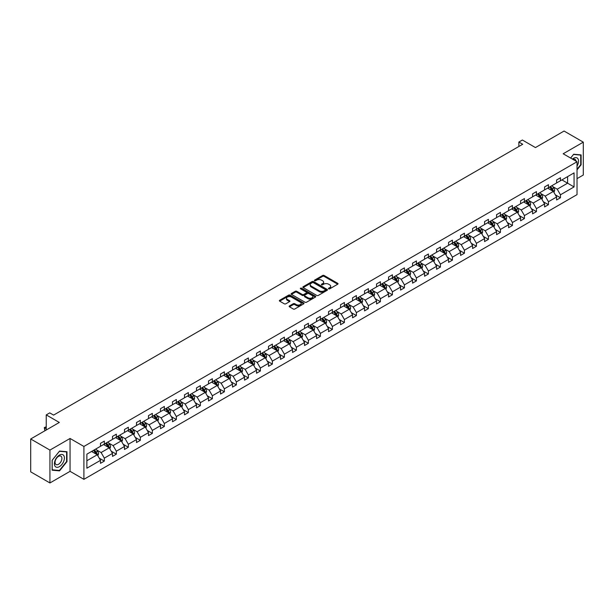 <?xml version="1.0" encoding="UTF-8"?>
<svg xmlns="http://www.w3.org/2000/svg" width="614" height="614" viewBox="0 0 614 614"><rect width="100%" height="100%" fill="white"/><g stroke="black" fill="none" stroke-linecap="round" stroke-linejoin="round"><path stroke-width="0.92" d="M328.643 288.841A0.744 0.43 0 0 0 329.703 288.841L337.723 284.213A1.067 0.614 0 0 0 338.038 283.775A1.067 0.614 0 0 0 337.723 283.338L324.131 275.494A1.067 0.614 0 0 0 322.619 275.494L314.598 280.122A0.744 0.43 0 0 0 315.65 280.736L316.694 280.137A3.415 1.972 0 0 1 321.521 280.137L322.657 280.79A3.415 1.972 0 0 1 323.655 282.187A3.415 1.972 0 0 1 322.657 283.576L321.621 284.175A0.744 0.43 0 0 0 322.672 284.789L323.716 284.19A3.415 1.972 0 0 1 328.551 284.19L329.68 284.842A3.415 1.972 0 0 1 330.685 286.239A3.415 1.972 0 0 1 329.68 287.636L328.643 288.235A0.744 0.43 0 0 0 328.643 288.841L328.643 288.235M577.03 178.643L583.3 175.021L583.3 142.149L564.066 131.043L535.439 147.567L522.361 140.015L518.861 142.041L518.861 146.477M49.934 482.957L70.057 471.337L70.057 438.465L49.934 450.085L49.934 482.957L30.7 471.851L30.7 438.979L59.32 422.455L46.242 414.903L46.242 430.007M49.934 450.085L30.7 438.979M289.463 305.925A1.067 0.614 0 0 0 289.148 306.363A1.067 0.614 0 0 0 289.463 306.8L293.277 309.003A1.067 0.614 0 0 0 294.789 309.003L303.7 303.853A1.067 0.614 0 0 0 304.014 303.416A1.067 0.614 0 0 0 303.7 302.986L290.107 295.134A1.067 0.614 0 0 0 288.595 295.134L279.685 300.277A1.067 0.614 0 0 0 279.37 300.714A1.067 0.614 0 0 0 279.685 301.152L284.29 303.807A1.067 0.614 0 0 0 285.802 303.807L289.616 301.612A1.067 0.614 0 0 0 289.931 301.175A1.067 0.614 0 0 0 289.616 300.737L287.329 299.417A2.855 1.65 0 0 1 286.492 298.25A2.855 1.65 0 0 1 288.258 296.731A2.855 1.65 0 0 1 291.374 297.084L300.323 302.249A2.855 1.65 0 0 1 301.159 303.416A2.855 1.65 0 0 1 299.394 304.943A2.855 1.65 0 0 1 296.278 304.582L294.789 303.723A1.067 0.614 0 0 0 293.277 303.723L289.463 305.925L289.463 306.8L293.277 304.613L293.277 303.723M46.242 414.903L49.742 412.877L53.587 415.102L522.706 144.259L518.861 142.041M70.057 438.465L83.903 446.462L577.03 161.758L577.03 194.63L83.903 479.334L83.903 446.462M583.3 142.149L563.176 153.769L577.03 161.758M316.763 295.441A1.067 0.614 0 0 0 318.275 295.441L327.185 290.292A1.067 0.614 0 0 0 327.5 289.854A1.067 0.614 0 0 0 327.185 289.424L313.593 281.573A1.067 0.614 0 0 0 312.081 281.573L303.17 286.715A1.067 0.614 0 0 0 302.856 287.152A1.067 0.614 0 0 0 303.17 287.59L316.763 295.441M300.868 289.002A0.744 0.43 0 0 1 301.627 289.11L301.627 288.219L315.442 296.201A1.067 0.614 0 0 1 315.757 296.639A1.067 0.614 0 0 1 315.442 297.076L306.532 302.218A1.067 0.614 0 0 1 305.02 302.218L291.427 294.367L291.427 293.5A1.067 0.614 0 0 0 291.113 293.937A1.067 0.614 0 0 0 291.427 294.367M291.427 293.5L295.242 291.297A1.067 0.614 0 0 1 296.754 291.297L302.265 294.482A1.067 0.614 0 0 0 303.776 294.482L306.309 293.016A1.067 0.614 0 0 0 306.616 292.586A1.067 0.614 0 0 0 306.309 292.149L300.568 288.833A0.744 0.43 0 0 1 301.627 288.219M86.866 454.168L100.489 446.309L100.489 443.331L104.334 441.113L104.334 444.083L112.492 439.378L112.492 436.401L116.338 434.182L116.338 437.16L124.496 432.448L124.496 429.47L128.341 427.252L128.341 430.23L136.492 425.517L136.492 422.539L140.345 420.321L140.345 423.299L148.496 418.587L148.496 415.609L152.349 413.391L152.349 416.369L160.5 411.656L160.5 408.686L164.352 406.46L164.352 409.438L172.503 404.726L172.503 401.756L176.348 399.53L176.348 402.508L184.507 397.795L184.507 394.825L188.352 392.599L188.352 395.577L196.511 390.872L196.511 387.894L200.356 385.669L200.356 388.647L208.514 383.942L208.514 380.964L212.36 378.738L212.36 381.716L220.518 377.011L220.518 374.033L224.363 371.815L224.363 374.786L232.522 370.081L232.522 367.103L236.367 364.885L236.367 367.855L244.525 363.15L244.525 360.172L248.371 357.954L248.371 360.932L256.529 356.22L256.529 353.242L260.374 351.024L260.374 354.002L268.525 349.289L268.525 346.311L272.378 344.093L272.378 347.071L280.529 342.359L280.529 339.381L284.382 337.163L284.382 340.141L292.533 335.428L292.533 332.45L296.385 330.232L296.385 333.21L304.536 328.498L304.536 325.527L308.382 323.302L308.382 326.28L316.54 321.567L316.54 318.597L320.385 316.371L320.385 319.349L328.544 314.644L328.544 311.666L332.389 309.441L332.389 312.419L340.547 307.714L340.547 304.736L344.393 302.51L344.393 305.488L352.551 300.783L352.551 297.805L356.396 295.58L356.396 298.558L364.555 293.853L364.555 290.875L368.4 288.657L368.4 291.627L376.559 286.922L376.559 283.944L380.404 281.726L380.404 284.696L388.562 279.992L388.562 277.014L392.407 274.796L392.407 277.774L400.558 273.061L400.558 270.083L404.411 267.865L404.411 270.843L412.562 266.131L412.562 263.153L416.415 260.935L416.415 263.913L424.566 259.2L424.566 256.222L428.418 254.004L428.418 256.982L436.569 252.27L436.569 249.292L440.415 247.074L440.415 250.052L448.573 245.339L448.573 242.369L452.418 240.143L452.418 243.121L460.577 238.409L460.577 235.438L464.422 233.213L464.422 236.19L472.58 231.486L472.58 228.508L476.426 226.282L476.426 229.26L484.584 224.555L484.584 221.577L488.429 219.351L488.429 222.329L496.588 217.625L496.588 214.647L500.433 212.429L500.433 215.399L508.592 210.694L508.592 207.716L512.437 205.498L512.437 208.468L520.595 203.764L520.595 200.786L524.44 198.568L524.44 201.538L532.591 196.833L532.591 193.855L536.444 191.637L536.444 194.615L544.595 189.903L544.595 186.925L548.448 184.707L548.448 187.684L556.599 182.972L556.599 179.994L560.452 177.776L560.452 180.754L574.067 172.887L574.067 186.925L560.452 194.791L560.452 197.769L556.599 199.987L556.599 197.01L548.448 201.722L548.448 204.692L544.595 206.918L544.595 203.94L536.444 208.653L536.444 211.623L532.591 213.849L532.591 210.871L524.44 215.575L524.44 218.553L520.595 220.779L520.595 217.801L512.437 222.506L512.437 225.484L508.592 227.71L508.592 224.732L500.433 229.436L500.433 232.414L496.588 234.64L496.588 231.662L488.429 236.367L488.429 239.345L484.584 241.563L484.584 238.593L476.426 243.297L476.426 246.275L472.58 248.493L472.58 245.523L464.422 250.228L464.422 253.206L460.577 255.424L460.577 252.446L452.418 257.159L452.418 260.136L448.573 262.355L448.573 259.377L440.415 264.089L440.415 267.067L436.569 269.285L436.569 266.307L428.418 271.02L428.418 273.998L424.566 276.216L424.566 273.238L416.415 277.95L416.415 280.928L412.562 283.146L412.562 280.168L404.411 284.881L404.411 287.851L400.558 290.077L400.558 287.099L392.407 291.811L392.407 294.781L388.562 297.007L388.562 294.029L380.404 298.734L380.404 301.712L376.559 303.938L376.559 300.96L368.4 305.665L368.4 308.642L364.555 310.868L364.555 307.89L356.396 312.595L356.396 315.573L352.551 317.791L352.551 314.821L344.393 319.526L344.393 322.503L340.547 324.722L340.547 321.751L332.389 326.456L332.389 329.434L328.544 331.652L328.544 328.682L320.385 333.387L320.385 336.365L316.54 338.583L316.54 335.605L308.382 340.317L308.382 343.295L304.536 345.513L304.536 342.535L296.385 347.248L296.385 350.226L292.533 352.444L292.533 349.466L284.382 354.178L284.382 357.156L280.529 359.374L280.529 356.396L272.378 361.109L272.378 364.079L268.525 366.305L268.525 363.327L260.374 368.039L260.374 371.009L256.529 373.235L256.529 370.257L248.371 374.97L248.371 377.94L244.525 380.166L244.525 377.188L236.367 381.893L236.367 384.871L232.522 387.096L232.522 384.118L224.363 388.823L224.363 391.801L220.518 394.027L220.518 391.049L212.36 395.754L212.36 398.732L208.514 400.95L208.514 397.979L200.356 402.684L200.356 405.662L196.511 407.88L196.511 404.91L188.352 409.615L188.352 412.593L184.507 414.811L184.507 411.833L176.348 416.545L176.348 419.523L172.503 421.741L172.503 418.763L164.352 423.476L164.352 426.454L160.5 428.672L160.5 425.694L152.349 430.406L152.349 433.384L148.496 435.602L148.496 432.624L140.345 437.337L140.345 440.315L136.492 442.533L136.492 439.555L128.341 444.267L128.341 447.238L124.496 449.463L124.496 446.485L116.338 451.198L116.338 454.168L112.492 456.394L112.492 453.416L104.334 458.128L104.334 461.099L100.489 463.324L100.489 460.346L86.866 468.206L86.866 454.168M103.566 444.528L109.261 447.821L101.103 452.526L96.651 449.955M101.103 452.526L104.334 458.128M109.261 447.821L112.492 453.416M100.489 445.595L101.103 445.956L104.334 444.083M115.57 437.598L121.257 440.89L113.106 445.595L108.655 443.024M113.106 445.595L116.338 451.198M121.257 440.89L124.496 446.485M112.492 438.665L113.106 439.025L116.338 437.16M127.574 430.675L133.261 433.96L125.11 438.665L120.651 436.094M125.11 438.665L128.341 444.267M133.261 433.96L136.492 439.555M124.496 431.734L125.11 432.095L128.341 430.23M139.57 423.744L145.265 427.029L137.114 431.734L132.655 429.163M137.114 431.734L140.345 437.337M145.265 427.029L148.496 432.624M136.492 424.811L137.114 425.164L140.345 423.299M151.574 416.814L157.268 420.099L149.118 424.811L144.658 422.24M149.118 424.811L152.349 430.406M157.268 420.099L160.5 425.694M148.496 417.881L149.118 418.234L152.349 416.369M163.577 409.883L169.272 413.168L161.114 417.881L156.662 415.31M161.114 417.881L164.352 423.476M169.272 413.168L172.503 418.763M160.5 410.95L161.114 411.303L164.352 409.438M175.581 402.953L181.276 406.238L173.117 410.95L168.666 408.379M173.117 410.95L176.348 416.545M181.276 406.238L184.507 411.833M172.503 404.02L173.117 404.373L176.348 402.508M187.585 396.022L193.28 399.307L185.121 404.02L180.669 401.449M185.121 404.02L188.352 409.615M193.28 399.307L196.511 404.91M184.507 397.089L185.121 397.442L188.352 395.577M199.588 389.092L205.283 392.377L197.125 397.089L192.673 394.518M197.125 397.089L200.356 402.684M205.283 392.377L208.514 397.979M196.511 390.159L197.125 390.512L200.356 388.647M211.592 382.161L217.287 385.446L209.128 390.159L204.677 387.587M209.128 390.159L212.36 395.754M217.287 385.446L220.518 391.049M208.514 383.228L209.128 383.581L212.36 381.716M223.596 375.231L229.291 378.523L221.132 383.228L216.681 380.657M221.132 383.228L224.363 388.823M229.291 378.523L232.522 384.118M220.518 376.298L221.132 376.651L224.363 374.786M235.599 368.3L241.294 371.593L233.136 376.298L228.684 373.726M233.136 376.298L236.367 381.893M241.294 371.593L244.525 377.188M232.522 369.367L233.136 369.728L236.367 367.855M247.603 361.37L253.298 364.662L245.139 369.367L240.688 366.796M245.139 369.367L248.371 374.97M253.298 364.662L256.529 370.257M244.525 362.437L245.139 362.797L248.371 360.932M259.607 354.439L265.294 357.732L257.143 362.437L252.692 359.865M257.143 362.437L260.374 368.039M265.294 357.732L268.525 363.327M256.529 355.506L257.143 355.867L260.374 354.002M271.603 347.516L277.298 350.801L269.147 355.506L264.688 352.935M269.147 355.506L272.378 361.109M277.298 350.801L280.529 356.396M268.525 348.575L269.147 348.936L272.378 347.071M283.607 340.586L289.301 343.871L281.151 348.575L276.691 346.004M281.151 348.575L284.382 354.178M289.301 343.871L292.533 349.466M280.529 341.653L281.151 342.006L284.382 340.141M295.61 333.655L301.305 336.94L293.147 341.653L288.695 339.082M293.147 341.653L296.385 347.248M301.305 336.94L304.536 342.535M292.533 334.722L293.147 335.075L296.385 333.21M307.614 326.725L313.309 330.01L305.15 334.722L300.699 332.151M305.15 334.722L308.382 340.317M313.309 330.01L316.54 335.605M304.536 327.792L305.15 328.145L308.382 326.28M319.618 319.794L325.313 323.079L317.154 327.792L312.703 325.22M317.154 327.792L320.385 333.387M325.313 323.079L328.544 328.682M316.54 320.861L317.154 321.214L320.385 319.349M331.621 312.864L337.316 316.149L329.158 320.861L324.706 318.29M329.158 320.861L332.389 326.456M337.316 316.149L340.547 321.751M328.544 313.931L329.158 314.284L332.389 312.419M343.625 305.933L349.32 309.218L341.161 313.931L336.71 311.359M341.161 313.931L344.393 319.526M349.32 309.218L352.551 314.821M340.547 307L341.161 307.353L344.393 305.488M355.629 299.003L361.324 302.288L353.165 307L348.714 304.429M353.165 307L356.396 312.595M361.324 302.288L364.555 307.89M352.551 300.069L353.165 300.423L356.396 298.558M367.632 292.072L373.327 295.365L365.169 300.069L360.717 297.498M365.169 300.069L368.4 305.665M373.327 295.365L376.559 300.96M364.555 293.139L365.169 293.492L368.4 291.627M379.636 285.142L385.331 288.434L377.173 293.139L372.721 290.568M377.173 293.139L380.404 298.734M385.331 288.434L388.562 294.029M376.559 286.208L377.173 286.569L380.404 284.696M391.64 278.211L397.327 281.504L389.176 286.208L384.725 283.637M389.176 286.208L392.407 291.811M397.327 281.504L400.558 287.099M388.562 279.278L389.176 279.639L392.407 277.774M403.636 271.288L409.331 274.573L401.18 279.278L396.721 276.707M401.18 279.278L404.411 284.881M409.331 274.573L412.562 280.168M400.558 272.347L401.18 272.708L404.411 270.843M415.64 264.358L421.334 267.643L413.184 272.347L408.724 269.776M413.184 272.347L416.415 277.95M421.334 267.643L424.566 273.238M412.562 265.425L413.184 265.778L416.415 263.913M427.643 257.427L433.338 260.712L425.18 265.425L420.728 262.853M425.18 265.425L428.418 271.02M433.338 260.712L436.569 266.307M424.566 258.494L425.18 258.847L428.418 256.982M439.647 250.497L445.342 253.782L437.183 258.494L432.732 255.923M437.183 258.494L440.415 264.089M445.342 253.782L448.573 259.377M436.569 251.563L437.183 251.917L440.415 250.052M451.651 243.566L457.346 246.851L449.187 251.563L444.736 248.992M449.187 251.563L452.418 257.159M457.346 246.851L460.577 252.446M448.573 244.633L449.187 244.986L452.418 243.121M463.654 236.636L469.349 239.921L461.191 244.633L456.739 242.062M461.191 244.633L464.422 250.228M469.349 239.921L472.58 245.523M460.577 237.702L461.191 238.055L464.422 236.19M475.658 229.705L481.353 232.99L473.194 237.702L468.743 235.131M473.194 237.702L476.426 243.297M481.353 232.99L484.584 238.593M472.58 230.772L473.194 231.125L476.426 229.26M487.662 222.775L493.357 226.059L485.198 230.772L480.747 228.201M485.198 230.772L488.429 236.367M493.357 226.059L496.588 231.662M484.584 223.841L485.198 224.194L488.429 222.329M499.666 215.844L505.36 219.137L497.202 223.841L492.75 221.27M497.202 223.841L500.433 229.436M505.36 219.137L508.592 224.732M496.588 216.911L497.202 217.264L500.433 215.399M511.669 208.913L517.364 212.206L509.206 216.911L504.754 214.34M509.206 216.911L512.437 222.506M517.364 212.206L520.595 217.801M508.592 209.98L509.206 210.333L512.437 208.468M523.673 201.983L529.36 205.276L521.209 209.98L516.758 207.409M521.209 209.98L524.44 215.575M529.36 205.276L532.591 210.871M520.595 203.05L521.209 203.411L524.44 201.538M535.669 195.052L541.364 198.345L533.213 203.05L528.754 200.479M533.213 203.05L536.444 208.653M541.364 198.345L544.595 203.94M532.591 196.119L533.213 196.48L536.444 194.615M547.673 188.13L553.367 191.415L545.217 196.119L540.757 193.548M545.217 196.119L548.448 201.722M553.367 191.415L556.599 197.01M544.595 189.189L545.217 189.549L548.448 187.684M561.91 179.91L567.605 183.195L557.22 189.189L552.761 186.618M557.22 189.189L560.452 194.791M574.067 186.925L567.605 183.195L567.605 176.617L574.067 172.887M70.057 471.337L83.903 479.334M556.599 182.266L557.22 182.619L560.452 180.754M86.866 460.746L97.258 454.751L91.563 451.459M97.258 454.751L100.489 460.346M555.332 194.815L560.452 197.769M543.329 201.745L548.448 204.692M531.325 208.668L536.444 211.623M519.321 215.598L524.44 218.553M507.317 222.529L512.437 225.484M495.314 229.459L500.433 232.414M483.31 236.39L488.429 239.345M471.314 243.321L476.426 246.275M459.31 250.251L464.422 253.206M447.307 257.182L452.418 260.136M435.303 264.112L440.415 267.067M423.299 271.043L428.418 273.998M411.296 277.973L416.415 280.928M399.292 284.904L404.411 287.851M387.288 291.827L392.407 294.781M375.284 298.757L380.404 301.712M363.281 305.688L368.4 308.642M351.277 312.618L356.396 315.573M339.281 319.549L344.393 322.503M327.277 326.479L332.389 329.434M315.274 333.41L320.385 336.365M303.27 340.34L308.382 343.295M291.266 347.271L296.385 350.226M279.263 354.201L284.382 357.156M267.259 361.132L272.378 364.079M255.255 368.062L260.374 371.009M243.251 374.985L248.371 377.94M231.248 381.916L236.367 384.871M219.244 388.846L224.363 391.801M207.248 395.777L212.36 398.732M195.244 402.707L200.356 405.662M183.241 409.638L188.352 412.593M171.237 416.568L176.348 419.523M159.233 423.499L164.352 426.454M147.23 430.429L152.349 433.384M135.226 437.36L140.345 440.315M123.222 444.29L128.341 447.238M111.218 451.213L116.338 454.168M99.215 458.144L104.334 461.099M577.03 169.871L581.105 164.798L581.105 154.905L573.683 154.237L570.613 158.059M66.98 461.628L66.98 451.727L59.55 451.067L52.129 460.308L52.129 470.201L59.55 470.869L66.98 461.628L66.596 461.406M328.943 288.948L329.68 288.519A3.415 1.972 0 0 0 330.685 287.129L330.685 286.239M323.655 282.187L323.655 283.069A3.415 1.972 0 0 1 322.657 284.466L321.92 284.896M337.708 284.221L324.131 276.377A1.067 0.614 0 0 0 322.619 276.377L314.89 280.836M327.185 289.424L327.185 290.292L313.593 282.463A1.067 0.614 0 0 0 312.081 282.463L303.186 287.598M325.297 290.161A0.744 0.43 0 0 0 325.297 289.555L313.37 282.663A0.744 0.43 0 0 0 312.311 282.663L311.214 283.292A3.415 1.972 0 0 0 310.216 284.689A3.415 1.972 0 0 0 311.214 286.086L319.372 290.798A3.415 1.972 0 0 0 324.207 290.798L325.297 290.161L325.297 291.051A0.744 0.43 0 0 0 325.52 290.744L325.52 289.854M310.216 284.689L310.216 285.579A3.415 1.972 0 0 0 311.214 286.976L311.214 286.086M325.297 291.051L324.207 291.681A3.415 1.972 0 0 1 319.372 291.681L311.214 286.976M291.443 294.382L295.242 292.187L295.242 291.297M306.616 292.586L306.616 293.469A1.067 0.614 0 0 1 306.309 293.906L303.776 295.365A1.067 0.614 0 0 1 302.265 295.365L296.754 292.187A1.067 0.614 0 0 0 295.242 292.187M301.627 289.11L315.427 297.084M307.99 297.782A2.855 1.65 0 0 0 311.098 298.143A2.855 1.65 0 0 0 312.864 296.616A2.855 1.65 0 0 0 312.027 295.449L308.873 293.63A1.067 0.614 0 0 0 307.361 293.63L304.836 295.088A1.067 0.614 0 0 0 304.521 295.526A1.067 0.614 0 0 0 304.836 295.963L307.99 297.782L307.99 298.673A2.855 1.65 0 0 0 311.098 299.026A2.855 1.65 0 0 0 312.864 297.506L312.864 296.616M304.521 295.526L304.521 296.416A1.067 0.614 0 0 0 304.836 296.854L304.836 295.963M307.99 298.673L304.836 296.854M301.159 303.416L301.159 304.306A2.855 1.65 0 0 1 299.394 305.833A2.855 1.65 0 0 1 296.278 305.473L294.789 304.613A1.067 0.614 0 0 0 293.277 304.613M286.492 298.25L286.492 299.141A2.855 1.65 0 0 0 287.329 300.307L287.329 299.417M289.616 300.737L289.616 301.612L287.329 300.307M303.7 302.986L303.7 303.853L290.107 296.025A1.067 0.614 0 0 0 288.595 296.025L279.7 301.159M580.721 164.583L581.105 164.798M58.767 470.416L59.55 470.869M553.951 192.428L554.665 190.386A2.886 1.665 -120 0 0 553.744 187.93L552.017 185.62M548.916 188.843L548.164 187.846M552.945 191.169L553.107 190.509A2.886 1.665 -120 0 0 552.278 188.774L550.551 186.464M549.829 186.879L551.733 189.419A1.466 0.852 60 0 1 552.001 189.864L553.107 190.509M549.63 187.001L551.357 189.304A2.886 1.665 60 0 1 552.078 190.662M541.955 199.358L542.661 197.309A2.886 1.665 -120 0 0 541.74 194.861L540.013 192.55M536.912 195.774L536.16 194.768M540.942 198.099L541.103 197.432A2.886 1.665 -120 0 0 540.274 195.705L538.547 193.395M537.826 193.809L539.729 196.35A1.466 0.852 60 0 1 539.998 196.795L541.103 197.432M537.626 193.932L539.353 196.234A2.886 1.665 60 0 1 540.074 197.593M529.951 206.289L530.657 204.239A2.886 1.665 -120 0 0 529.736 201.783L528.009 199.481M524.909 202.704L524.164 201.699M528.938 205.03L529.099 204.362A2.886 1.665 -120 0 0 528.27 202.628L526.543 200.325M525.822 200.74L527.725 203.28A1.466 0.852 60 0 1 527.994 203.725L529.099 204.362M525.622 200.855L527.349 203.165A2.886 1.665 60 0 1 528.071 204.523M577.03 166.148A7.076 4.083 120 0 0 577.858 164.437A7.076 4.083 120 0 0 577.544 158.289A7.076 4.083 120 0 0 572.394 159.08M576.024 161.183A4.843 2.794 120 0 0 575.042 159.333A4.843 2.794 120 0 0 572.939 159.402M570.629 158.067L573.53 154.459L580.721 155.096L580.721 164.69L577.03 169.287M580.245 154.828L580.721 155.096M63.733 461.267A7.076 4.083 120 0 0 61.899 454.437A7.076 4.083 120 0 0 55.068 460.492A7.076 4.083 120 0 0 56.902 467.323A7.076 4.083 120 0 0 63.733 461.267M61.454 460.615A4.843 2.794 120 0 0 60.909 456.156A4.843 2.794 120 0 0 55.521 460.086A4.843 2.794 120 0 0 56.066 464.545A4.843 2.794 120 0 0 61.454 460.615M52.205 469.825L52.205 460.239L59.397 451.29L66.596 451.927L66.596 461.521L59.397 470.47L52.129 469.787M66.12 451.651L66.596 451.927M517.947 213.219L518.653 211.17A2.886 1.665 -120 0 0 517.732 208.714L516.006 206.411M512.905 209.635L512.16 208.63M516.934 211.96L517.095 211.293A2.886 1.665 -120 0 0 516.274 209.558L514.54 207.256M513.818 207.67L515.722 210.211A1.466 0.852 60 0 1 515.99 210.656L517.095 211.293M513.619 207.785L515.346 210.095A2.886 1.665 60 0 1 516.067 211.454M505.944 220.142L506.65 218.1A2.886 1.665 -120 0 0 505.729 215.644L504.002 213.342M500.901 216.565L500.157 215.56M504.931 218.883L505.092 218.223A2.886 1.665 -120 0 0 504.271 216.489L502.544 214.186M501.815 214.601L503.718 217.141A1.466 0.852 60 0 1 503.987 217.586L505.092 218.223M501.615 214.716L503.342 217.026A2.886 1.665 60 0 1 504.063 218.384M493.94 227.073L494.646 225.031A2.886 1.665 -120 0 0 493.725 222.575L491.998 220.272M488.897 223.488L488.153 222.491M492.927 225.814L493.088 225.154A2.886 1.665 -120 0 0 492.267 223.419L490.54 221.117M489.819 221.531L491.714 224.072A1.466 0.852 60 0 1 491.983 224.517L493.088 225.154M489.611 221.646L491.338 223.957A2.886 1.665 60 0 1 492.06 225.315M481.936 234.003L482.642 231.962A2.886 1.665 -120 0 0 481.721 229.506L479.994 227.203M476.901 230.419L476.149 229.421M480.923 232.744L481.084 232.084A2.886 1.665 -120 0 0 480.263 230.35L478.536 228.047M477.815 228.462L479.711 231.002A1.466 0.852 60 0 1 479.979 231.447L481.084 232.084M477.608 228.577L479.334 230.887A2.886 1.665 60 0 1 480.056 232.245M469.933 240.934L470.639 238.892A2.886 1.665 -120 0 0 469.718 236.436L467.991 234.134M464.898 237.349L464.146 236.352M468.919 239.675L469.081 239.015A2.886 1.665 -120 0 0 468.259 237.28L466.533 234.978M465.811 235.392L467.707 237.933A1.466 0.852 60 0 1 467.975 238.378L469.081 239.015M465.612 235.507L467.338 237.81A2.886 1.665 60 0 1 468.052 239.176M457.929 247.864L458.635 245.823A2.886 1.665 -120 0 0 457.714 243.367L455.987 241.056M452.894 244.28L452.142 243.282M456.923 246.605L457.085 245.945A2.886 1.665 -120 0 0 456.256 244.211L454.529 241.901M453.807 242.323L455.703 244.856A1.466 0.852 60 0 1 455.972 245.308L457.085 245.945M453.608 242.438L455.335 244.74A2.886 1.665 60 0 1 456.048 246.107M445.925 254.795L446.631 252.753A2.886 1.665 -120 0 0 445.718 250.297L443.983 247.987M440.89 251.21L440.138 250.213M444.92 253.536L445.081 252.876A2.886 1.665 -120 0 0 444.252 251.141L442.525 248.831M441.804 249.253L443.707 251.786A1.466 0.852 60 0 1 443.968 252.239L445.081 252.876M441.604 249.368L443.331 251.671A2.886 1.665 60 0 1 444.045 253.037M433.921 261.725L434.635 259.684A2.886 1.665 -120 0 0 433.714 257.228L431.987 254.917M428.887 258.141L428.135 257.143M432.916 260.466L433.077 259.806A2.886 1.665 -120 0 0 432.248 258.072L430.521 255.762M429.8 256.184L431.703 258.717A1.466 0.852 60 0 1 431.964 259.162L433.077 259.806M429.6 256.299L431.327 258.601A2.886 1.665 60 0 1 432.041 259.968M421.918 268.656L422.632 266.614A2.886 1.665 -120 0 0 421.711 264.158L419.984 261.848M416.883 265.071L416.131 264.074M420.912 267.397L421.074 266.737A2.886 1.665 -120 0 0 420.245 265.002L418.518 262.692M417.796 263.114L419.7 265.647A1.466 0.852 60 0 1 419.968 266.092L421.074 266.737M417.597 263.229L419.324 265.532A2.886 1.665 60 0 1 420.045 266.898M409.922 275.586L410.628 273.545A2.886 1.665 -120 0 0 409.707 271.089L407.98 268.778M404.879 272.002L404.127 271.004M408.909 274.328L409.07 273.667A2.886 1.665 -120 0 0 408.241 271.933L406.514 269.623M405.793 270.037L407.696 272.578A1.466 0.852 60 0 1 407.965 273.023L409.07 273.667M405.593 270.16L407.32 272.462A2.886 1.665 60 0 1 408.041 273.821M397.918 282.517L398.624 280.468A2.886 1.665 -120 0 0 397.703 278.019L395.976 275.709M392.876 278.933L392.131 277.927M396.905 281.258L397.066 280.59A2.886 1.665 -120 0 0 396.237 278.856L394.51 276.553M393.789 276.968L395.692 279.508A1.466 0.852 60 0 1 395.961 279.953L397.066 280.59M393.589 277.083L395.316 279.393A2.886 1.665 60 0 1 396.038 280.752M385.914 289.447L386.62 287.398A2.886 1.665 -120 0 0 385.699 284.942L383.973 282.64M380.872 285.863L380.127 284.858M384.901 288.189L385.062 287.521A2.886 1.665 -120 0 0 384.241 285.786L382.507 283.484M381.785 283.898L383.689 286.439A1.466 0.852 60 0 1 383.957 286.884L385.062 287.521M381.586 284.013L383.313 286.324A2.886 1.665 60 0 1 384.034 287.682M373.911 296.378L374.617 294.329A2.886 1.665 -120 0 0 373.696 291.873L371.969 289.57M368.868 292.794L368.124 291.788M372.898 295.119L373.059 294.451A2.886 1.665 -120 0 0 372.237 292.717L370.511 290.414M369.781 290.829L371.685 293.369A1.466 0.852 60 0 1 371.954 293.814L373.059 294.451M369.582 290.944L371.309 293.254A2.886 1.665 60 0 1 372.03 294.613M361.907 303.301L362.613 301.259A2.886 1.665 -120 0 0 361.692 298.803L359.965 296.501M356.864 299.716L356.12 298.719M360.894 302.042L361.055 301.382A2.886 1.665 -120 0 0 360.234 299.647L358.507 297.345M357.785 297.759L359.681 300.3A1.466 0.852 60 0 1 359.95 300.745L361.055 301.382M357.578 297.874L359.305 300.185A2.886 1.665 60 0 1 360.027 301.543M349.903 310.231L350.609 308.19A2.886 1.665 -120 0 0 349.688 305.734L347.961 303.431M344.868 306.647L344.116 305.649M348.89 308.972L349.051 308.312A2.886 1.665 -120 0 0 348.23 306.578L346.503 304.275M345.782 304.69L347.678 307.23A1.466 0.852 60 0 1 347.946 307.675L349.051 308.312M345.575 304.805L347.301 307.115A2.886 1.665 60 0 1 348.023 308.474M337.9 317.162L338.606 315.12A2.886 1.665 -120 0 0 337.685 312.664L335.958 310.362M332.865 313.577L332.113 312.58M336.886 315.903L337.048 315.243A2.886 1.665 -120 0 0 336.226 313.508L334.5 311.206M333.778 311.62L335.674 314.161A1.466 0.852 60 0 1 335.942 314.606L337.048 315.243M333.579 311.735L335.305 314.046A2.886 1.665 60 0 1 336.019 315.404M325.896 324.092L326.602 322.051A2.886 1.665 -120 0 0 325.681 319.595L323.954 317.292M320.861 320.508L320.109 319.51M324.883 322.834L325.052 322.173A2.886 1.665 -120 0 0 324.223 320.439L322.496 318.136M321.774 318.551L323.67 321.091A1.466 0.852 60 0 1 323.939 321.536L325.052 322.173M321.575 318.666L323.302 320.968A2.886 1.665 60 0 1 324.015 322.335M313.892 331.023L314.598 328.981A2.886 1.665 -120 0 0 313.685 326.525L311.95 324.215M308.857 327.439L308.105 326.441M312.887 329.764L313.048 329.104A2.886 1.665 -120 0 0 312.219 327.369L310.492 325.059M309.771 325.481L311.674 328.014A1.466 0.852 60 0 1 311.935 328.467L313.048 329.104M309.571 325.597L311.298 327.899A2.886 1.665 60 0 1 312.012 329.265M301.888 337.953L302.602 335.912A2.886 1.665 -120 0 0 301.681 333.456L299.954 331.146M296.854 334.369L296.101 333.371M300.883 336.695L301.044 336.035A2.886 1.665 -120 0 0 300.215 334.3L298.488 331.99M297.767 332.412L299.67 334.945A1.466 0.852 60 0 1 299.931 335.39L301.044 336.035M297.567 332.527L299.294 334.83A2.886 1.665 60 0 1 300.008 336.196M289.885 344.884L290.599 342.842A2.886 1.665 -120 0 0 289.678 340.386L287.951 338.076M284.85 341.3L284.098 340.302M288.879 343.625L289.041 342.965A2.886 1.665 -120 0 0 288.212 341.231L286.485 338.92M285.763 339.342L287.667 341.875A1.466 0.852 60 0 1 287.935 342.32L289.041 342.965M285.564 339.458L287.291 341.76A2.886 1.665 60 0 1 288.012 343.126M277.889 351.814L278.595 349.773A2.886 1.665 -120 0 0 277.674 347.317L275.947 345.007M272.846 348.23L272.094 347.232M276.876 350.556L277.037 349.896A2.886 1.665 -120 0 0 276.208 348.161L274.481 345.851M273.76 346.273L275.663 348.806A1.466 0.852 60 0 1 275.932 349.251L277.037 349.896M273.56 346.388L275.287 348.691A2.886 1.665 60 0 1 276.008 350.057M265.885 358.745L266.591 356.703A2.886 1.665 -120 0 0 265.67 354.247L263.943 351.937M260.843 355.161L260.098 354.163M264.872 357.486L265.033 356.826A2.886 1.665 -120 0 0 264.204 355.092L262.477 352.781M261.756 353.196L263.659 355.736A1.466 0.852 60 0 1 263.928 356.181L265.033 356.826M261.556 353.319L263.283 355.621A2.886 1.665 60 0 1 264.005 356.98M253.881 365.675L254.587 363.626A2.886 1.665 -120 0 0 253.666 361.17L251.94 358.868M248.839 362.091L248.094 361.086M252.868 364.417L253.029 363.749A2.886 1.665 -120 0 0 252.208 362.014L250.474 359.712M249.752 360.126L251.656 362.667A1.466 0.852 60 0 1 251.924 363.112L253.029 363.749M249.553 360.241L251.279 362.552A2.886 1.665 60 0 1 252.001 363.91M241.878 372.606L242.584 370.557A2.886 1.665 -120 0 0 241.663 368.101L239.936 365.798M236.835 369.022L236.091 368.016M240.865 371.347L241.026 370.679A2.886 1.665 -120 0 0 240.204 368.945L238.478 366.642M237.748 367.057L239.652 369.597A1.466 0.852 60 0 1 239.921 370.042L241.026 370.679M237.549 367.172L239.276 369.482A2.886 1.665 60 0 1 239.997 370.841M229.874 379.536L230.58 377.487A2.886 1.665 -120 0 0 229.659 375.031L227.932 372.729M224.831 375.952L224.087 374.947M228.861 378.278L229.022 377.61A2.886 1.665 -120 0 0 228.201 375.875L226.474 373.573M225.745 373.987L227.648 376.528A1.466 0.852 60 0 1 227.917 376.973L229.022 377.61M225.545 374.103L227.272 376.413A2.886 1.665 60 0 1 227.994 377.771M217.87 386.459L218.576 384.418A2.886 1.665 -120 0 0 217.655 381.962L215.928 379.659M212.835 382.875L212.083 381.877M216.857 385.201L217.018 384.541A2.886 1.665 -120 0 0 216.197 382.806L214.47 380.503M213.749 380.918L215.644 383.458A1.466 0.852 60 0 1 215.913 383.903L217.018 384.541M213.542 381.033L215.268 383.343A2.886 1.665 60 0 1 215.99 384.702M205.867 393.39L206.573 391.348A2.886 1.665 -120 0 0 205.652 388.892L203.925 386.59M200.832 389.806L200.08 388.808M204.853 392.131L205.015 391.471A2.886 1.665 -120 0 0 204.193 389.736L202.466 387.434M201.745 387.848L203.641 390.389A1.466 0.852 60 0 1 203.909 390.834L205.015 391.471M201.538 387.964L203.272 390.274A2.886 1.665 60 0 1 203.986 391.632M193.863 400.32L194.569 398.279A2.886 1.665 -120 0 0 193.648 395.823L191.921 393.52M188.828 396.736L188.076 395.738M192.85 399.062L193.019 398.402A2.886 1.665 -120 0 0 192.19 396.667L190.463 394.365M189.741 394.779L191.637 397.319A1.466 0.852 60 0 1 191.906 397.765L193.019 398.402M189.542 394.894L191.269 397.197A2.886 1.665 60 0 1 191.982 398.563M181.859 407.251L182.565 405.209A2.886 1.665 -120 0 0 181.652 402.753L179.917 400.451M176.824 403.667L176.072 402.669M180.854 405.992L181.015 405.332A2.886 1.665 -120 0 0 180.186 403.598L178.459 401.295M177.738 401.709L179.641 404.25A1.466 0.852 60 0 1 179.902 404.695L181.015 405.332M177.538 401.825L179.265 404.127A2.886 1.665 60 0 1 179.979 405.493M169.855 414.181L170.569 412.14A2.886 1.665 -120 0 0 169.648 409.684L167.921 407.374M164.821 410.597L164.068 409.599M168.85 412.923L169.011 412.263A2.886 1.665 -120 0 0 168.182 410.528L166.455 408.218M165.734 408.64L167.637 411.173A1.466 0.852 60 0 1 167.898 411.626L169.011 412.263M165.534 408.755L167.261 411.058A2.886 1.665 60 0 1 167.975 412.424M157.852 421.112L158.565 419.07A2.886 1.665 -120 0 0 157.644 416.614L155.918 414.304M152.817 417.528L152.065 416.53M156.846 419.853L157.007 419.193A2.886 1.665 -120 0 0 156.179 417.459L154.452 415.148M153.73 415.571L155.634 418.103A1.466 0.852 60 0 1 155.902 418.548L157.007 419.193M153.531 415.686L155.258 417.988A2.886 1.665 60 0 1 155.979 419.354M145.856 428.042L146.562 426.001A2.886 1.665 -120 0 0 145.641 423.545L143.914 421.235M140.813 424.458L140.061 423.46M144.843 426.784L145.004 426.124A2.886 1.665 -120 0 0 144.175 424.389L142.448 422.079M141.727 422.501L143.63 425.034A1.466 0.852 60 0 1 143.899 425.479L145.004 426.124M141.527 422.616L143.254 424.919A2.886 1.665 60 0 1 143.975 426.285M133.852 434.973L134.558 432.931A2.886 1.665 -120 0 0 133.637 430.475L131.91 428.165M128.81 431.389L128.065 430.391M132.839 433.714L133 433.054A2.886 1.665 -120 0 0 132.171 431.32L130.444 429.009M129.723 429.432L131.626 431.964A1.466 0.852 60 0 1 131.895 432.409L133 433.054M129.523 429.547L131.25 431.849A2.886 1.665 60 0 1 131.972 433.208M121.848 441.903L122.554 439.854A2.886 1.665 -120 0 0 121.633 437.406L119.907 435.096M116.806 438.319L116.061 437.321M120.835 440.645L120.996 439.985A2.886 1.665 -120 0 0 120.175 438.25L118.441 435.94M117.719 436.354L119.623 438.895A1.466 0.852 60 0 1 119.891 439.34L120.996 439.985M117.52 436.477L119.246 438.78A2.886 1.665 60 0 1 119.968 440.138M109.845 448.834L110.551 446.785A2.886 1.665 -120 0 0 109.63 444.329L107.903 442.026M104.802 445.25L104.058 444.244M108.832 447.575L108.993 446.908A2.886 1.665 -120 0 0 108.171 445.173L106.445 442.871M105.715 443.285L107.619 445.825A1.466 0.852 60 0 1 107.887 446.271L108.993 446.908M105.516 443.4L107.243 445.71A2.886 1.665 60 0 1 107.964 447.069M97.841 455.765L98.547 453.715A2.886 1.665 -120 0 0 97.626 451.259L95.899 448.957M92.798 452.18L92.054 451.175M46.242 426.922L44.73 427.797L44.73 430.015L45.474 430.452M96.828 454.506L96.989 453.838A2.886 1.665 -120 0 0 96.168 452.104L94.441 449.801M93.712 450.216L95.615 452.756A1.466 0.852 60 0 1 95.884 453.201L96.989 453.838M93.512 450.331L95.239 452.641A2.886 1.665 60 0 1 95.961 453.999M44.73 430.015L44.3 427.551L46.242 428.672M44.3 427.551L46.242 426.799M329.68 288.519L329.68 287.636M321.621 284.789L321.621 284.175M322.657 284.466L322.657 283.576M314.598 280.736L314.598 280.122M322.619 276.377L322.619 275.494M324.131 276.377L324.131 275.494M337.723 284.213L337.723 283.338M303.17 287.59L303.17 286.715M312.081 282.463L312.081 281.573M313.593 282.463L313.593 281.573M319.372 291.681L319.372 290.798M324.207 291.681L324.207 290.798M296.754 292.187L296.754 291.297M302.265 295.365L302.265 294.482M303.776 295.365L303.776 294.482M306.309 293.906L306.309 293.016M315.442 297.076L315.442 296.201M294.789 304.613L294.789 303.723M296.278 305.473L296.278 304.582M279.685 301.152L279.685 300.277M288.595 296.025L288.595 295.134M290.107 296.025L290.107 295.134M553.16 191.292L554.642 190.44M552.278 188.774L553.744 187.93M550.535 189.78L551.357 189.304M541.157 198.222L542.638 197.37M540.274 195.705L541.74 194.861M538.532 196.71L539.353 196.234M529.153 205.153L530.634 204.301M528.27 202.628L529.736 201.783M526.528 203.641L527.349 203.165M517.149 212.083L518.63 211.231M516.274 209.558L517.732 208.714M514.524 210.564L515.346 210.095M505.153 219.014L506.634 218.154M504.271 216.489L505.729 215.644M502.521 217.494L503.342 217.026M493.149 225.944L494.631 225.085M492.267 223.419L493.725 222.575M490.525 224.425L491.338 223.957M481.146 232.875L482.627 232.015M480.263 230.35L481.721 229.506M478.521 231.355L479.334 230.887M469.142 239.805L470.623 238.946M468.259 237.28L469.718 236.436M466.517 238.286L467.338 237.81M457.138 246.736L458.62 245.876M456.256 244.211L457.714 243.367M454.514 245.216L455.335 244.74M445.135 253.659L446.616 252.807M444.252 251.141L445.718 250.297M442.51 252.147L443.331 251.671M433.131 260.589L434.612 259.737M432.248 258.072L433.714 257.228M430.506 259.077L431.327 258.601M421.127 267.52L422.609 266.668M420.245 265.002L421.711 264.158M418.502 266.008L419.324 265.532M409.124 274.45L410.605 273.598M408.241 271.933L409.707 271.089M406.499 272.938L407.32 272.462M397.12 281.381L398.601 280.529M396.237 278.856L397.703 278.019M394.495 279.869L395.316 279.393M385.116 288.311L386.597 287.459M384.241 285.786L385.699 284.942M382.491 286.799L383.313 286.324M373.12 295.242L374.601 294.39M372.237 292.717L373.696 291.873M370.488 293.722L371.309 293.254M361.116 302.172L362.598 301.313M360.234 299.647L361.692 298.803M358.492 300.653L359.305 300.185M349.113 309.103L350.594 308.243M348.23 306.578L349.688 305.734M346.488 307.583L347.301 307.115M337.109 316.033L338.59 315.174M336.226 313.508L337.685 312.664M334.484 314.514L335.305 314.046M325.105 322.964L326.587 322.104M324.223 320.439L325.681 319.595M322.48 321.444L323.302 320.968M313.102 329.895L314.583 329.035M312.219 327.369L313.685 326.525M310.477 328.375L311.298 327.899M301.098 336.817L302.579 335.965M300.215 334.3L301.681 333.456M298.473 335.305L299.294 334.83M289.094 343.748L290.575 342.896M288.212 341.231L289.678 340.386M286.469 342.236L287.291 341.76M277.091 350.678L278.572 349.827M276.208 348.161L277.674 347.317M274.466 349.166L275.287 348.691M265.087 357.609L266.568 356.757M264.204 355.092L265.67 354.247M262.462 356.097L263.283 355.621M253.083 364.539L254.564 363.688M252.208 362.014L253.666 361.17M250.458 363.027L251.279 362.552M241.087 371.47L242.568 370.618M240.204 368.945L241.663 368.101M238.455 369.958L239.276 369.482M229.083 378.401L230.565 377.549M228.201 375.875L229.659 375.031M226.459 376.881L227.272 376.413M217.08 385.331L218.561 384.471M216.197 382.806L217.655 381.962M214.455 383.811L215.268 383.343M205.076 392.262L206.557 391.402M204.193 389.736L205.652 388.892M202.451 390.742L203.272 390.274M193.072 399.192L194.554 398.332M192.19 396.667L193.648 395.823M190.447 397.672L191.269 397.197M181.069 406.123L182.55 405.263M180.186 403.598L181.652 402.753M178.444 404.603L179.265 404.127M169.065 413.053L170.546 412.194M168.182 410.528L169.648 409.684M166.44 411.534L167.261 411.058M157.061 419.976L158.542 419.124M156.179 417.459L157.644 416.614M154.436 418.464L155.258 417.988M145.058 426.907L146.539 426.055M144.175 424.389L145.641 423.545M142.433 425.395L143.254 424.919M133.054 433.837L134.535 432.985M132.171 431.32L133.637 430.475M130.429 432.325L131.25 431.849M121.05 440.768L122.531 439.916M120.175 438.25L121.633 437.406M118.425 439.256L119.246 438.78M109.054 447.698L110.535 446.846M108.171 445.173L109.63 444.329M106.422 446.186L107.243 445.71M97.05 454.629L98.532 453.777M96.168 452.104L97.626 451.259M94.426 453.117L95.239 452.641"/></g></svg>
